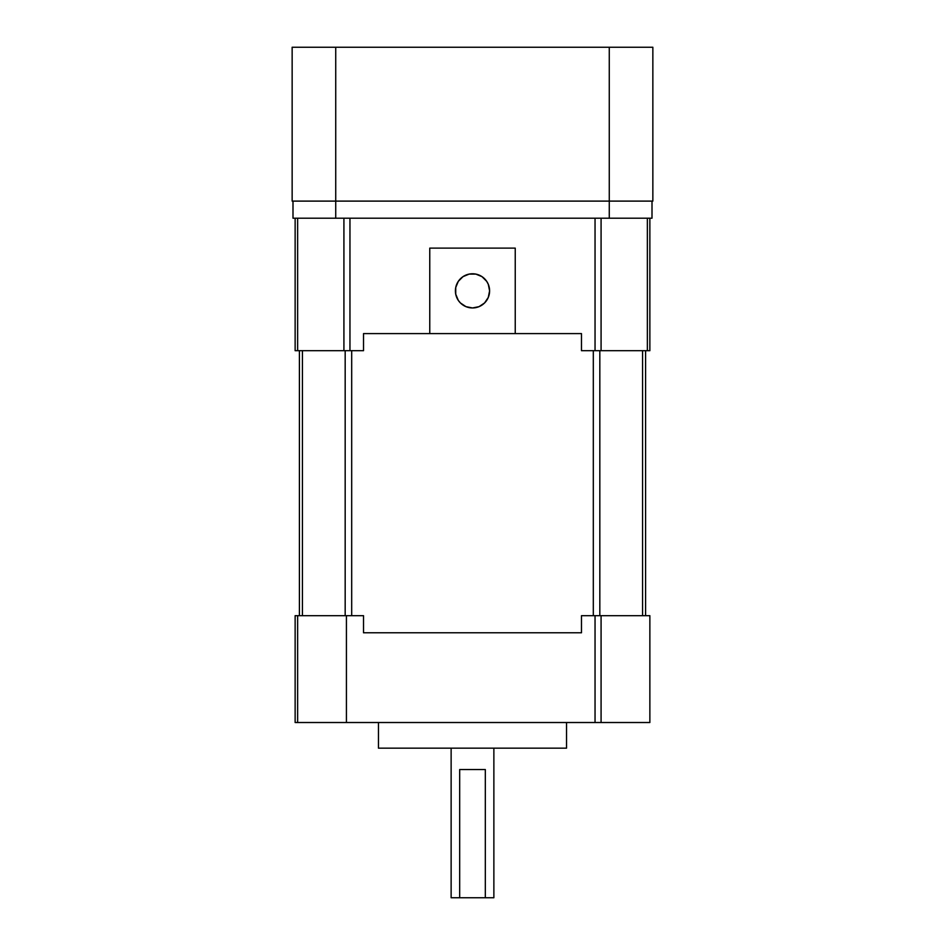 <?xml version="1.0" encoding="UTF-8"?>
<svg xmlns="http://www.w3.org/2000/svg" width="945" height="945" viewBox="0 0 945 945"><rect width="100%" height="100%" fill="white"/><g stroke="black" fill="none" stroke-linecap="round" stroke-linejoin="round"><path stroke-width="1.42" d="M493.869 897.75L493.869 748.168L493.869 897.75L485.317 897.75L493.869 897.75M485.317 769.537L485.317 897.75L459.683 897.75L459.683 769.537L485.317 769.537L485.317 897.75L451.131 897.75L459.683 897.75L459.683 769.537L485.317 769.537M451.131 748.168L451.131 897.75L451.131 748.168M458.29 300.368A17.093 17.093 0 0 0 460.404 302.943L465.956 306.653L472.5 307.952A17.093 17.093 0 0 1 455.407 290.859A17.093 17.093 0 0 1 472.5 273.766A17.093 17.093 0 0 0 469.169 274.097L463.003 276.649A17.093 17.093 0 0 0 458.278 300.356L460.416 302.943A17.093 17.093 0 0 0 472.5 307.952L479.044 306.653L484.584 302.943L488.293 297.403L489.593 290.859L488.293 284.315L486.71 281.362L481.997 276.649L475.831 274.097L469.169 274.097M469.157 274.097A17.093 17.093 0 0 0 463.003 276.637L458.29 281.362L455.738 287.528L455.738 294.19L458.29 300.356M566.528 748.168L566.528 722.523L566.528 748.168L378.472 748.168L378.472 722.523L378.472 748.168L566.528 748.168M429.762 333.597L363.518 333.597L363.518 350.689L349.957 350.689L349.957 218.2L349.957 350.689L363.518 350.689L363.518 333.597L581.482 333.597L429.762 333.597L429.762 248.122L515.238 248.122L515.238 333.597L515.238 248.122L429.762 248.122L429.762 333.597M595.043 218.2L595.043 350.689L581.482 350.689L581.482 333.597L581.482 350.689L649.865 350.689L649.865 218.2L649.865 350.689L601.079 350.689L601.079 218.2L601.079 350.689L595.043 350.689L595.043 218.2M363.518 632.772L363.518 615.679L346.425 615.679L346.425 722.523L297.64 722.523L297.64 615.679L363.518 615.679L363.518 632.772L581.482 632.772L581.482 615.679L595.043 615.679L595.043 722.523L346.425 722.523L346.425 615.679L295.135 615.679L295.135 722.523L601.079 722.523L601.079 615.679L649.865 615.679L649.865 722.523L601.079 722.523L649.865 722.523L649.865 615.679L581.482 615.679L581.482 632.772L363.518 632.772L581.482 632.772M295.135 218.2L295.135 350.689L349.957 350.689L297.64 350.689L297.64 218.2L297.64 350.689L295.135 350.689L295.135 218.2M351.694 350.689L351.694 615.679L351.694 350.689M593.306 615.679L593.306 350.689L593.306 615.679M299.411 615.679L299.411 350.689L299.411 615.679M645.589 350.689L645.589 615.679L645.589 350.689M647.36 218.2L647.36 350.689L647.36 218.2M343.921 218.2L343.921 350.689L343.921 218.2M642.565 615.679L642.565 350.689L642.565 615.679M599.827 350.689L599.827 615.679L599.827 350.689M345.173 615.679L345.173 350.689L345.173 615.679M302.435 350.689L302.435 615.679L302.435 350.689M295.135 615.679L295.135 722.523L297.64 722.523L297.64 615.679L295.135 615.679M595.043 615.679L595.043 722.523L601.079 722.523L601.079 615.679L595.043 615.679M652.003 218.2L652.003 201.108L652.853 201.108L652.853 47.25L609.265 47.25L609.265 218.2L335.735 218.2L335.735 47.25L292.147 47.25L292.147 201.108L335.735 201.108L335.735 47.25L609.265 47.25L609.265 218.2L292.997 218.2L335.735 218.2L335.735 201.108L652.853 201.108L652.853 47.25L292.147 47.25L292.147 201.108L292.985 201.108L292.997 218.2L292.997 201.108L652.015 201.108L652.003 218.2L609.265 218.2L652.003 218.2M486.722 300.356A17.093 17.093 0 0 0 472.5 273.766A17.093 17.093 0 0 1 489.593 290.859A17.093 17.093 0 0 1 472.5 307.952A17.093 17.093 0 0 0 475.831 307.633M475.843 307.621A17.093 17.093 0 0 0 486.71 300.368"/></g></svg>
